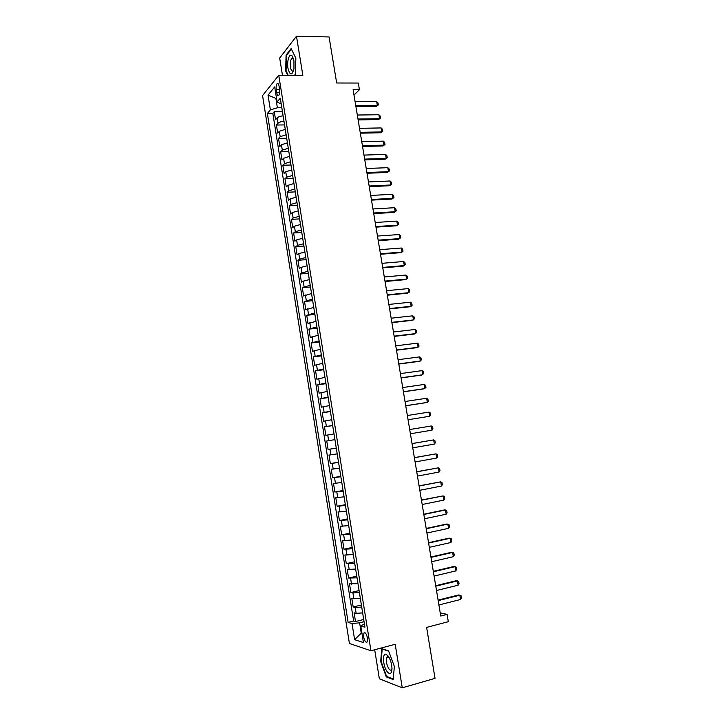 <?xml version="1.0" encoding="UTF-8"?>
<svg xmlns="http://www.w3.org/2000/svg" width="724" height="724" viewBox="0 0 724 724"><rect width="100%" height="100%" fill="white"/><g stroke="black" fill="none" stroke-linecap="round" stroke-linejoin="round"><path stroke-width="1.09" d="M387.802 655.582L387.765 657.175M367.484 638.07C366.462 633.781 365.276 632.097 363.91 633.029L363.647 636.885C364.652 641.165 365.846 642.849 367.222 641.926L367.484 638.07M374.688 649.745L379.358 678.795L402.263 687.8L435.034 678.352L426.617 627.391L448.31 621.699L447.088 614.377L440.237 612.902M262.568 95.568L349.421 643.5L370.95 650.74L278.749 75.269L262.568 95.568M278.749 75.269L302.849 75.405L296.478 36.2L279.69 58.047L282.46 75.287M296.478 36.2L329.076 36.96L336.678 82.998L358.308 83.043L359.421 89.722L353.104 89.731L440.753 616.015L447.088 614.377M283.102 115.858C280.242 116.175 278.26 116.845 277.156 117.885L275.554 119.704L274.278 111.704L282.423 111.614M283.971 121.243C281.102 121.56 279.12 122.229 278.016 123.252L276.405 125.053L284.55 124.908M276.405 125.053L277.69 133.08L279.301 131.315L285.265 129.325M287.419 142.827L281.446 144.782L279.826 146.474L278.541 138.429L286.686 138.248M289.591 156.366L283.6 158.275L281.962 159.913L280.677 151.85L288.822 151.606M291.763 169.932L285.763 171.796L284.107 173.371L282.822 165.289L290.967 165M293.935 183.534L287.926 185.353L286.261 186.864L284.966 178.765L293.12 178.43M296.116 197.163L290.089 198.946L288.414 200.394L287.12 192.276L295.274 191.887M298.306 210.829L292.261 212.566L290.568 213.951L289.274 205.815L297.428 205.372M300.496 224.521L294.442 226.223L292.74 227.544L291.437 219.39L299.591 218.892M302.695 238.25L296.623 239.906L294.912 241.164L293.609 232.992L301.763 232.449M304.894 252.015L298.813 253.626L297.084 254.821L295.781 246.631L303.935 246.033M307.103 265.808L301.003 267.382L299.265 268.514L297.953 260.296L306.116 259.654M309.311 279.636L303.202 281.165L301.446 282.233L300.134 273.998L308.297 273.301M311.537 293.492L303.646 295.98L302.324 287.727L310.487 286.976M313.754 307.392L305.836 309.772L304.523 301.492L312.687 300.695M315.99 321.311L308.044 323.592L306.714 315.293L314.886 314.442M318.216 335.275L310.243 337.438L308.922 329.121L317.094 328.216M320.461 349.267L312.46 351.321L311.13 342.986L319.302 342.027M322.705 363.294L314.678 365.24L313.347 356.887L321.519 355.873M324.958 377.358L316.895 379.186L315.564 370.815L323.737 369.747M327.212 391.449L319.13 393.177L317.791 384.779L325.963 383.657M329.474 405.585L321.356 407.187L320.017 398.779L328.198 397.603M331.737 419.748L323.601 421.241L322.252 412.807L330.434 411.576M334.008 433.938L325.845 435.323L324.497 426.87L332.669 425.585M334.922 439.631L326.741 440.97L328.09 449.441L336.271 448.075M337.203 453.876L328.995 455.097L330.343 463.595L338.524 462.165M339.484 468.156L331.248 469.27L332.606 477.786L340.787 476.301M341.773 482.474L333.511 483.469L334.868 492.003L343.058 490.465M344.072 496.818L335.782 497.705L337.14 506.257L345.33 504.664M346.38 511.207L338.054 511.968L339.42 520.547L347.601 518.891M348.687 525.624L340.334 526.276L341.701 534.873L349.891 533.163M350.995 540.086L342.615 540.611L343.991 549.226L352.181 547.462M353.312 554.575L344.905 554.982L346.28 563.625L354.47 561.797M355.638 569.1L347.203 569.39L348.579 578.051L356.769 576.168M357.973 583.662L349.502 583.834L350.887 592.513L359.077 590.576M360.308 598.259L353.855 598.775L351.81 598.314L353.194 607.011L361.385 605.02M276.26 89.722L276.749 92.735C277.229 95.17 277.907 96.039 278.794 95.351C279.645 94.093 279.898 92.084 279.573 89.324L279.084 86.283C278.604 83.866 277.926 82.998 277.048 83.676C276.188 84.943 275.935 86.961 276.26 89.722L279.627 89.722M364.398 623.844L360.787 626.025L364.941 627.21L280.279 98.183L277.093 101.957L281.211 104.03M360.787 626.025L363.421 642.523L354.606 639.672L352.036 623.518L348.126 622.405L267.364 113.451L270.369 109.903L268.025 95.143L274.686 86.916L277.093 101.957M274.278 111.704L272.83 113.387L353.629 621.02L355.511 621.545L363.701 619.491M362.652 612.893L356.181 613.355L354.117 612.821L355.511 621.545M361.71 607.029L355.249 607.517L353.194 607.011M359.376 592.413L352.932 592.947L350.887 592.513M357.041 577.833L348.579 578.051M354.706 563.281L346.28 563.625M352.389 548.774L343.991 549.226M350.072 534.294L341.701 534.873M347.755 519.85L339.42 520.547M345.457 505.452L337.14 506.257M343.158 491.08L334.868 492.003M340.859 476.745L332.606 477.786M338.57 462.437L330.343 463.595M336.289 448.174L328.09 449.441M324.497 426.87L332.642 425.422M322.252 412.807L330.379 411.241M320.017 398.779L328.117 397.096M317.791 384.779L325.854 382.996M315.564 370.815L323.601 368.914M313.347 356.887L321.356 354.878M311.13 342.986L319.112 340.868M308.922 329.121L316.877 326.895M306.714 315.293L314.65 312.958M304.523 301.492L312.424 299.048M302.324 287.727L310.198 285.175M300.134 273.998L301.881 272.894L307.99 271.337M297.953 260.296L299.691 259.129L305.781 257.527M295.781 246.631L297.501 245.391L303.573 243.753M293.609 232.992L295.311 231.698L301.374 230.015M291.437 219.39L293.13 218.024L299.184 216.304M289.274 205.815L290.957 204.394L296.994 202.63M287.12 192.276L288.786 190.792L294.804 188.982M284.966 178.765L286.623 177.217L292.632 175.371M282.822 165.289L284.469 163.678L290.46 161.787M280.677 151.85L282.306 150.176L288.288 148.239M278.541 138.429L280.161 136.7L286.125 134.727M276.514 98.374L275.88 98.374L277.382 107.795L270.369 109.903M281.808 107.749L277.382 107.795M402.263 687.8L395.195 644.279L370.95 650.74M353.991 95.052L359.421 89.722M276.414 97.731L275.88 98.374L268.025 95.143M361.891 632.975L361.249 633.138L361.955 633.346M364.063 621.708L359.611 622.83L361.249 633.138L354.606 639.672M272.83 113.387L267.364 113.451M353.629 621.02L348.126 622.405M352.036 623.518L359.611 622.83M294.568 75.359L295.338 74.436L295.854 58.237L291.157 48.553L286.089 55.069L285.645 70.916L287.718 75.314M393.186 679.555L394.363 666.424L388.544 650.849L381.747 648.65L380.688 661.591L386.308 676.922L393.186 679.555M286.152 70.916L285.645 70.916M286.713 55.078L286.089 55.069M387.186 676.669L386.308 676.922M381.159 661.455L380.688 661.591M355.104 101.731L376.679 101.586L378.019 102.944L378.344 104.908L376.335 106.446L355.918 106.627M376.679 101.586L377.34 105.532L355.774 105.713M378.344 104.908L376.335 106.446M293.944 60.943L292.279 56.155C289.627 52.2 286.632 60.897 287.98 68.337C289.971 75.649 291.962 75.812 293.962 68.834L293.944 60.943M293.555 59.115L291.682 58.581C290.387 60.364 289.971 63.241 290.433 67.205C291.084 70.472 292.043 71.658 293.292 70.762L293.673 70.264M288.224 75.323L286.061 70.726L286.487 55.368L291.401 49.06L295.854 58.246M295.347 74.264L294.433 75.359M388.336 656.27L386.453 654.451C382.227 651.89 382.706 665.664 387.023 671.474C389.955 674.967 391.612 674.035 391.992 668.686C391.811 663.926 390.589 659.781 388.336 656.27M389.195 657.664L388.39 657.012L386.887 657.41C385.792 660.623 386.426 664.37 388.77 668.659C389.928 670.216 390.87 670.514 391.603 669.537L391.992 668.542M393.241 678.976L386.598 676.442L381.15 661.591L382.182 649.057L388.661 651.157M357.321 115.025L378.896 114.745L380.227 116.084L380.562 118.057L378.543 119.578L358.127 119.894M378.896 114.745L379.557 118.7L357.982 119.017M380.562 118.057L378.543 119.578M359.538 128.347L381.114 127.931L382.453 129.252L382.779 131.225L380.761 132.745L360.344 133.189M381.114 127.931L381.783 131.895L360.208 132.356M382.779 131.225L380.761 132.745M361.765 141.705L383.34 141.153L384.67 142.447L385.005 144.429L382.987 145.949L362.561 146.52M383.34 141.153L384.01 145.126L362.434 145.714M385.005 144.429L382.987 145.949M363.991 155.09L385.575 154.402L386.906 155.678L387.24 157.669L385.213 159.18L364.787 159.877M385.575 154.402L386.245 158.384L364.661 159.117M387.24 157.669L385.213 159.18M366.226 168.511L387.811 167.678L389.141 168.936L389.476 170.927L387.449 172.439L367.023 173.262M387.811 167.678L388.48 171.669L366.896 172.538M368.471 181.959L390.055 180.991L391.376 182.231L391.711 184.222L389.684 185.724L369.258 186.683M390.055 180.991L390.725 184.991L369.14 185.996M370.715 195.435L392.299 194.331L393.621 195.552L393.965 197.552L391.928 199.046L371.493 200.141M392.299 194.331L392.978 198.34L371.385 199.489M372.96 208.955L394.553 207.707L395.874 208.901L396.209 210.91L394.173 212.404L373.738 213.625M394.553 207.707L395.232 211.725L373.638 213.01M375.222 222.494L396.806 221.11L398.128 222.286L398.472 224.295L396.426 225.788L375.991 227.137M396.806 221.11L397.485 225.137L375.892 226.567M377.476 236.069L399.069 234.549L400.39 235.698L400.734 237.716L398.68 239.201L378.245 240.685M399.069 234.549L399.757 238.585L378.154 240.151M379.747 249.68L401.34 248.015L402.653 249.147L402.997 251.165L400.942 252.64L380.507 254.269M401.34 248.015L402.019 252.061L380.426 253.771M382.019 263.319L403.612 261.509L404.924 262.622L405.268 264.649L403.214 266.124L382.779 267.88M403.612 261.509L404.3 265.563L382.697 267.418M384.29 276.993L405.892 275.039L407.205 276.134L407.549 278.161L405.485 279.627L385.05 281.518M405.892 275.039L406.58 279.102L384.978 281.102M386.58 290.695L408.182 288.604L409.485 289.672L409.829 291.709L407.766 293.166L387.322 295.193M408.182 288.604L408.861 292.677L387.259 294.813M388.86 304.433L410.472 302.198L411.775 303.247L412.119 305.284L410.056 306.741L389.612 308.904M410.472 302.198L411.16 306.279L389.548 308.56M391.159 318.207L412.761 315.818L414.065 316.85L414.409 318.895L412.345 320.343L391.901 322.642M412.761 315.818L413.449 319.918L391.847 322.343M393.458 332.008L415.06 329.474L416.363 330.488L416.707 332.533L414.635 333.981L394.191 336.416M415.06 329.474L415.757 333.583L394.146 336.153M395.757 345.837L417.368 343.167L418.671 344.153L419.015 346.208L416.943 347.647L396.49 350.217M417.368 343.167L418.065 347.276L396.453 350M398.073 359.71L419.676 356.887L420.979 357.855L421.323 359.909L419.241 361.348L398.797 364.063M419.676 356.887L420.373 361.014L398.761 363.873M400.381 373.611L421.992 370.643L423.287 371.584L423.64 373.647L421.558 375.077L401.105 377.928M421.992 370.643L422.689 374.779L401.078 377.783M402.707 387.548L424.318 384.426L425.612 385.349L425.956 387.412L423.875 388.842L403.422 391.838M424.318 384.426L425.015 388.571L403.404 391.729M405.033 401.512L426.644 398.245L427.938 399.15L428.282 401.214L426.192 402.635L405.739 405.775M426.644 398.245L427.341 402.399L405.73 405.712M428.979 412.101L430.264 412.979L430.617 415.051L429.676 416.264L408.065 419.739L429.676 416.264L428.979 412.101L407.368 415.513M432.02 430.156L431.314 425.983L409.703 429.54L431.314 425.983L432.599 426.834L432.952 428.916L432.02 430.156L410.399 433.767M412.047 443.613L433.658 439.902L434.943 440.735L435.296 442.817L434.364 444.084L412.752 447.839M434.364 444.084L433.658 439.902L412.037 443.568M414.39 457.713L436.011 453.848L437.296 454.663L437.64 456.754L436.717 458.039L415.096 461.957M436.717 458.039L436.011 453.848L414.381 457.631M416.743 471.849L438.364 467.831L439.649 468.618L440.002 470.718L439.079 472.039L417.458 476.102M439.079 472.039L438.364 467.831L416.725 471.722M419.106 486.021L440.726 481.849L442.002 482.618L442.355 484.718L441.441 486.057L419.82 490.284M441.441 486.057L440.726 481.849L419.078 485.849M421.477 500.23L443.097 495.904L444.364 496.646L444.726 498.746L443.803 500.121L422.183 504.492M443.803 500.121L443.097 495.904L421.44 500.012M423.848 514.465L445.468 509.986L446.735 510.701L447.097 512.818L446.183 514.212L424.554 518.746M446.183 514.212L445.468 509.986L444.264 509.968L423.802 514.212M426.219 528.737L447.848 524.104L449.115 524.8L449.468 526.918L448.554 528.339L426.934 533.027M448.554 528.339L447.848 524.104L446.636 524.058L426.174 528.439M428.608 543.045L450.228 538.249L451.495 538.928L451.848 541.045L450.943 542.502L429.323 547.344M450.943 542.502L450.228 538.249L449.007 538.167L428.545 542.701M430.988 557.389L452.618 552.439L453.876 553.091L454.238 555.217L453.333 556.702L431.712 561.697M453.333 556.702L452.618 552.439L451.396 552.322L430.925 557M433.386 571.761L455.016 566.657L456.274 567.281L456.636 569.417L455.731 570.928L434.101 576.078M455.731 570.928L455.016 566.657L453.776 566.512L433.314 571.336M435.785 586.169L457.414 580.91L458.672 581.517L459.034 583.653L458.138 585.191L436.509 590.503M458.138 585.191L457.414 580.91L456.174 580.729L435.712 585.707M438.192 600.621L459.821 595.191L461.07 595.78L461.432 597.915L460.545 599.49L438.916 604.956M460.545 599.49L459.821 595.191L458.573 594.983L438.111 600.106M278.016 123.252L277.156 117.885M356.181 613.355L355.249 607.517M353.855 598.775L352.932 592.947M351.538 584.223L350.606 578.413M349.221 569.707L348.298 563.915M346.914 555.227L345.991 549.453M344.606 540.783L343.692 535.018M342.307 526.375L341.393 520.628M340.018 512.004L339.103 506.266M337.728 497.669L336.814 491.94M335.447 483.361L334.542 477.65M333.176 469.098L332.262 463.396M330.904 454.862L329.999 449.179M328.642 440.663L327.737 434.988M326.379 426.49L325.474 420.834M324.126 412.363L323.23 406.716M321.881 398.263L320.976 392.634M319.637 384.2L318.741 378.58M317.393 370.172L316.506 364.561M315.166 356.172L314.27 350.579M312.94 342.208L312.044 336.633M310.714 328.28L309.827 322.714M308.496 314.379L307.619 308.831M306.288 300.514L305.401 294.985M304.08 286.686L303.202 281.165M301.881 272.894L301.003 267.382M299.691 259.129L298.813 253.626M297.501 245.391L296.623 239.906M295.311 231.698L294.442 226.223M293.13 218.024L292.261 212.566M290.957 204.394L290.089 198.946M288.786 190.792L287.926 185.353M286.623 177.217L285.763 171.796M284.469 163.678L283.6 158.275M282.306 150.176L281.446 144.782M280.161 136.7L279.301 131.315M279.654 92.735L276.749 92.735M365.023 632.74L363.91 633.029M278.107 83.685L277.048 83.676M293.392 58.87L292.279 56.155M293.166 58.608L291.682 58.581M388.39 657.012L386.453 654.451M388.761 656.903L386.887 657.41"/></g></svg>
